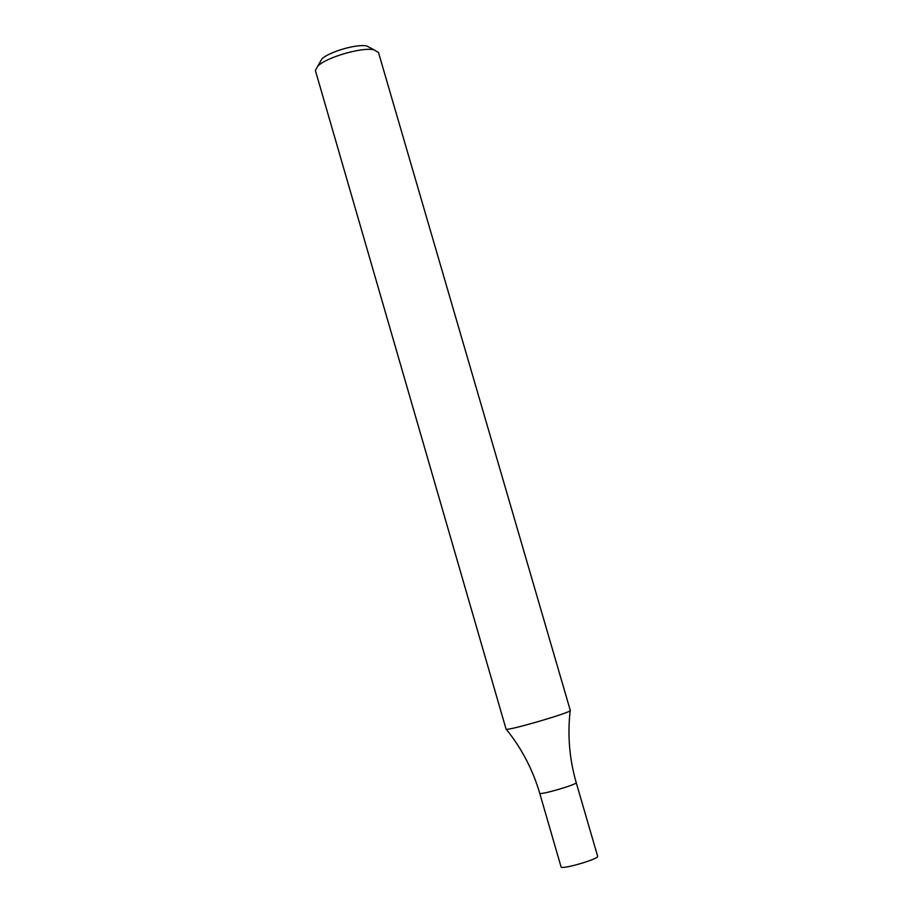 <?xml version="1.0" encoding="UTF-8"?>
<svg xmlns="http://www.w3.org/2000/svg" width="913" height="913" viewBox="0 0 913 913"><rect width="100%" height="100%" fill="white"/><g stroke="black" fill="none" stroke-linecap="round" stroke-linejoin="round"><path stroke-width="1.37" d="M315.362 70.438L506.076 729.167C506.886 731.313 572.771 712.072 570.294 710.417L378.496 52.532L374.068 49.827C362.221 46.871 326.146 57.348 317.735 66.193L315.362 70.438M370.221 47.796L366.809 45.992C357.28 43.607 328.577 51.95 321.81 59.06L319.892 62.426M506.224 729.225C521.608 748.272 532.77 769.602 539.709 793.214C539.343 795.52 577.746 784.37 576.206 782.601L597.65 856.28C599.442 858.871 560.947 870.055 561.073 866.905L539.709 793.214C539.343 795.52 577.746 784.37 576.206 782.601L576.126 782.498M321.81 59.06L317.735 66.193M366.809 45.992L374.068 49.827M576.206 782.601C569.404 758.954 567.407 734.965 570.18 710.634"/></g></svg>
